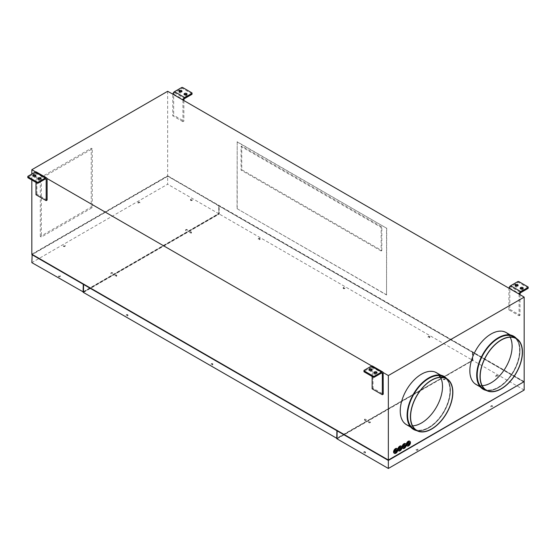 <?xml version="1.0" encoding="UTF-8"?>
<svg xmlns="http://www.w3.org/2000/svg" width="556" height="556" viewBox="0 0 556 556"><rect width="100%" height="100%" fill="white"/><g stroke="black" fill="none" stroke-linecap="round" stroke-linejoin="round"><path stroke-width="0.42" stroke-dasharray="2.78 2.08" d="M40.317 236.467L40.317 177.656L91.254 148.25L91.254 207.061L40.317 236.467L41.339 237.051L41.339 178.24L92.268 148.841L92.268 207.652L41.339 237.051M91.254 207.061L92.268 207.652M520.013 294.736L520.013 315.224L509.824 309.338L509.824 288.126A1.154 0.667 -60 0 1 510.637 286.715L520.826 292.602M520.013 315.224L519.075 315.759L508.893 309.88L509.824 309.338M47.107 200.097L36.925 194.218L35.987 194.76M182.931 100.122L182.931 121.688L183.862 121.145L173.674 115.266L172.742 115.808L172.742 94.242M183.862 100.664L183.862 121.145M182.931 121.688L172.742 115.808M192.049 94.096A0.723 0.417 0 0 0 191.841 93.804L182.674 88.508A0.723 0.417 0 0 0 181.652 88.508L174.487 92.644A1.154 0.667 -60 0 0 173.674 94.054L173.674 115.266M179.227 91.643A1.501 0.869 0 0 0 178.962 92.136A1.501 0.869 0 0 0 179.407 92.748A1.501 0.869 0 0 0 181.041 92.935A1.501 0.869 0 0 0 181.965 92.136A1.501 0.869 0 0 0 181.701 91.643M186.795 94.583A1.501 0.869 180 0 1 187.059 95.076A1.501 0.869 180 0 1 186.135 95.875A1.501 0.869 180 0 1 184.495 95.688A1.501 0.869 180 0 1 184.057 95.076A1.501 0.869 180 0 1 184.321 94.583M35.987 182.41L35.987 173.548A1.154 0.667 120 0 0 35.751 173.02A1.154 0.667 120 0 0 35.174 173.076L28.008 177.211A0.723 0.417 0 0 0 27.8 177.51M36.348 171.978A2.356 1.355 -60 0 1 36.814 172.721L36.925 194.218M35.528 176.037A1.501 0.869 180 0 1 35.792 176.53A1.501 0.869 180 0 1 34.868 177.329A1.501 0.869 180 0 1 33.235 177.142A1.501 0.869 180 0 1 32.79 176.53A1.501 0.869 180 0 1 33.054 176.037M38.149 178.976A1.501 0.869 0 0 0 37.884 179.47A1.501 0.869 0 0 0 38.322 180.081A1.501 0.869 0 0 0 39.962 180.269A1.501 0.869 0 0 0 40.887 179.47A1.501 0.869 0 0 0 40.623 178.976M36.814 172.721L46.996 178.601M372.499 366.057A2.356 1.355 -60 0 1 372.958 366.793L383.147 372.673M372.958 366.793L373.069 388.296L383.258 394.176M372.138 388.832L373.069 388.296M372.138 376.481L372.138 367.62A1.154 0.667 120 0 0 371.901 367.092A1.154 0.667 120 0 0 371.325 367.148L364.159 371.29A0.723 0.417 0 0 0 363.951 371.582M371.679 370.108A1.501 0.869 180 0 1 371.943 370.602A1.501 0.869 180 0 1 371.012 371.401A1.501 0.869 180 0 1 369.379 371.213A1.501 0.869 180 0 1 368.941 370.602A1.501 0.869 180 0 1 369.205 370.108M374.299 373.048A1.501 0.869 0 0 0 374.035 373.542A1.501 0.869 0 0 0 374.473 374.153A1.501 0.869 0 0 0 376.106 374.341A1.501 0.869 0 0 0 377.037 373.542A1.501 0.869 0 0 0 376.773 373.048M519.075 294.193L519.075 315.759M508.893 309.88L508.893 288.314M528.2 288.168A0.723 0.417 0 0 0 527.991 287.876L518.824 282.58A0.723 0.417 0 0 0 517.803 282.58L510.637 286.715M515.377 285.721A1.501 0.869 0 0 0 515.113 286.208A1.501 0.869 0 0 0 515.551 286.82A1.501 0.869 0 0 0 517.191 287.007A1.501 0.869 0 0 0 518.116 286.208A1.501 0.869 0 0 0 517.851 285.721M522.946 288.661A1.501 0.869 180 0 1 523.21 289.148A1.501 0.869 180 0 1 522.279 289.947A1.501 0.869 180 0 1 520.645 289.759A1.501 0.869 180 0 1 520.207 289.148A1.501 0.869 180 0 1 520.472 288.661M401.237 446.155A2.704 1.557 -60 0 1 401.439 448.358A2.704 1.557 -60 0 1 399.729 450.582A2.704 1.557 -60 0 1 398.555 450.798M400.542 447.378A1.32 0.764 120 0 0 400.389 447.232A1.32 0.764 120 0 0 399.729 447.302A1.32 0.764 120 0 0 398.791 448.914A1.32 0.764 120 0 0 399.069 449.519A1.32 0.764 120 0 0 399.271 449.582M396.296 449.832A1.32 0.764 120 0 0 396.143 449.686A1.32 0.764 120 0 0 395.483 449.748A1.32 0.764 120 0 0 394.551 451.368A1.32 0.764 120 0 0 394.823 451.972A1.32 0.764 120 0 0 395.024 452.035M404.782 444.932A1.32 0.764 120 0 0 404.629 444.786A1.32 0.764 120 0 0 403.969 444.849A1.32 0.764 120 0 0 403.037 446.468A1.32 0.764 120 0 0 403.308 447.073A1.32 0.764 120 0 0 403.51 447.135M409.028 442.479A1.32 0.764 120 0 0 408.875 442.333A1.32 0.764 120 0 0 408.215 442.402A1.32 0.764 120 0 0 407.284 444.015A1.32 0.764 120 0 0 407.555 444.619A1.32 0.764 120 0 0 407.757 444.682M482.17 385.662A29.774 17.187 -60 0 1 476.179 384.279A29.774 17.187 -60 0 1 471.613 360.42A29.774 17.187 -60 0 1 491.066 334.191A29.774 17.187 -60 0 1 505.946 332.71A29.774 17.187 -60 0 1 510.144 337.207M483.428 388.741A30.01 17.326 120 0 0 498.433 387.254A30.01 17.326 120 0 0 518.039 360.809A30.01 17.326 120 0 0 513.438 336.762M409.723 441.255A2.704 1.557 -60 0 1 409.932 443.459A2.704 1.557 -60 0 1 408.215 445.683A2.704 1.557 -60 0 1 407.048 445.898M440.54 377.399A29.774 17.187 120 0 0 436.342 372.902A29.774 17.187 120 0 0 421.455 374.376A29.774 17.187 120 0 0 402.009 400.612A29.774 17.187 120 0 0 406.568 424.464A29.774 17.187 120 0 0 412.566 425.847M516.42 338.486A30.601 17.667 -60 0 1 517.511 363.513A30.601 17.667 -60 0 1 498.433 387.734A30.601 17.667 -60 0 1 486.41 390.465M483.088 389.221A30.601 17.667 120 0 0 498.343 387.685A30.601 17.667 120 0 0 518.324 360.761A30.601 17.667 120 0 0 513.688 336.227M498.343 338.194A30.01 17.326 -60 0 1 513.348 336.707A30.01 17.326 -60 0 1 517.949 360.761A30.01 17.326 -60 0 1 498.343 387.205A30.01 17.326 -60 0 1 483.338 388.693A30.01 17.326 -60 0 1 478.737 364.646A30.01 17.326 -60 0 1 498.343 338.194M476.061 384.488A30.01 17.326 120 0 0 491.066 383.001A30.01 17.326 120 0 0 510.672 356.556A30.01 17.326 120 0 0 506.071 332.502M405.477 443.702A2.704 1.557 -60 0 1 405.685 445.905A2.704 1.557 -60 0 1 403.969 448.136A2.704 1.557 -60 0 1 402.801 448.344M428.739 378.386A30.01 17.326 -60 0 1 443.744 376.898A30.01 17.326 -60 0 1 448.344 400.945A30.01 17.326 -60 0 1 428.739 427.39A30.01 17.326 -60 0 1 413.733 428.878A30.01 17.326 -60 0 1 409.133 404.831A30.01 17.326 -60 0 1 428.739 378.386M406.45 424.673A30.01 17.326 120 0 0 421.455 423.185A30.01 17.326 120 0 0 441.061 396.741A30.01 17.326 120 0 0 436.46 372.694M413.483 429.413A30.601 17.667 120 0 0 428.739 427.87A30.601 17.667 120 0 0 448.72 400.945A30.601 17.667 120 0 0 444.084 376.412M446.815 378.671A30.601 17.667 -60 0 1 447.907 403.698A30.601 17.667 -60 0 1 428.822 427.918A30.601 17.667 -60 0 1 416.805 430.65M413.817 428.926A30.01 17.326 120 0 0 428.822 427.439A30.01 17.326 120 0 0 448.428 400.994A30.01 17.326 120 0 0 443.834 376.947M396.991 448.609A2.704 1.557 -60 0 1 397.199 450.812A2.704 1.557 -60 0 1 395.483 453.036A2.704 1.557 -60 0 1 394.315 453.244M388.185 459.944L523.662 381.923L472.725 352.518L472.725 360.163L336.908 438.184M167.648 91.302L167.648 175.793L31.831 254.21M31.831 180.005L31.831 174.028M91.254 148.25L92.268 148.841M40.317 177.656L41.339 178.24M381.812 250.582L381.812 226.959L241.756 146.096L241.756 169.719L381.812 250.582L381.138 250.971L381.138 227.348L241.075 146.485L241.075 170.108L381.138 250.971M237.037 141.891L386.538 228.203L386.538 294.972L237.037 208.66L237.203 141.787L386.538 228.203M386.705 228.106L386.538 294.972M386.705 294.875L237.037 208.66M237.203 208.563L237.203 141.787M523.662 381.534L167.648 175.988L218.751 205.887L218.751 213.532L219.092 213.726L219.092 206.081L472.392 352.323L472.392 359.968M388.185 459.749L32.172 254.405L167.648 176.182L167.648 184.224L31.831 262.634M83.442 291.844L83.608 284.297M337.082 438.281L337.249 430.733M241.756 169.719L241.075 170.108M241.756 146.096L241.075 146.485M381.812 226.959L381.138 227.348M337.249 438.378L472.725 360.163M32.172 254.21L167.648 175.988M524.169 381.631L167.648 175.793M219.092 213.726L83.608 291.942M83.442 292.435L219.259 214.018L219.092 206.081M126.427 315.099A0.91 0.521 180 0 1 127.713 315.099A0.91 0.521 180 0 1 127.977 315.467A0.91 0.521 180 0 1 127.713 315.836A0.91 0.521 180 0 1 126.726 315.954A0.91 0.521 180 0 1 126.163 315.467A0.91 0.521 180 0 1 126.427 315.099M440.776 377.197A0.91 0.521 180 0 1 439.49 377.197A0.91 0.521 180 0 1 439.226 376.829A0.91 0.521 180 0 1 439.49 376.454A0.91 0.521 180 0 1 440.477 376.342A0.91 0.521 180 0 1 441.04 376.829A0.91 0.521 180 0 1 440.776 377.197M211.315 364.104A0.91 0.521 180 0 1 212.6 364.104A0.91 0.521 180 0 1 212.865 364.479A0.91 0.521 180 0 1 212.6 364.847A0.91 0.521 180 0 1 211.614 364.958A0.91 0.521 180 0 1 211.051 364.479A0.91 0.521 180 0 1 211.315 364.104M258.512 238.837A0.91 0.521 180 0 1 259.798 238.837A0.91 0.521 180 0 1 260.062 239.212A0.91 0.521 180 0 1 259.798 239.58A0.91 0.521 180 0 1 258.811 239.692A0.91 0.521 180 0 1 258.248 239.212A0.91 0.521 180 0 1 258.512 238.837M428.287 336.86A0.91 0.521 180 0 1 429.274 336.741A0.91 0.521 180 0 1 429.837 337.228A0.91 0.521 180 0 1 429.573 337.596A0.91 0.521 180 0 1 428.579 337.714A0.91 0.521 180 0 1 428.023 337.228A0.91 0.521 180 0 1 428.287 336.86M366.077 420.322A0.91 0.521 180 0 1 365.083 420.44A0.91 0.521 180 0 1 364.527 419.954A0.91 0.521 180 0 1 364.792 419.585A0.91 0.521 180 0 1 365.778 419.467A0.91 0.521 180 0 1 366.341 419.954A0.91 0.521 180 0 1 366.077 420.322M115.224 275.498A0.91 0.521 180 0 1 116.218 275.387A0.91 0.521 180 0 1 116.774 275.866A0.91 0.521 180 0 1 116.51 276.242A0.91 0.521 180 0 1 115.523 276.353A0.91 0.521 180 0 1 114.96 275.866A0.91 0.521 180 0 1 115.224 275.498M344.685 288.592A0.91 0.521 180 0 1 343.691 288.703A0.91 0.521 180 0 1 343.135 288.216A0.91 0.521 180 0 1 343.399 287.848A0.91 0.521 180 0 1 344.386 287.737A0.91 0.521 180 0 1 344.949 288.216A0.91 0.521 180 0 1 344.685 288.592M189.923 232.373A0.91 0.521 180 0 1 190.916 232.255A0.91 0.521 180 0 1 191.472 232.742A0.91 0.521 180 0 1 191.208 233.11A0.91 0.521 180 0 1 190.221 233.228A0.91 0.521 180 0 1 189.659 232.742A0.91 0.521 180 0 1 189.923 232.373M472.392 352.323L472.558 360.26L219.259 214.018M472.558 360.26L337.082 438.475M218.751 205.887L218.918 213.824L83.442 292.039M83.275 291.747L218.751 213.532M444.849 378.81A0.91 0.521 180 0 1 445.113 379.178A0.91 0.521 180 0 1 444.557 379.665A0.91 0.521 180 0 1 443.563 379.546A0.91 0.521 180 0 1 443.299 379.178A0.91 0.521 180 0 1 443.862 378.692A0.91 0.521 180 0 1 444.849 378.81M363.944 452.223A0.91 0.521 180 0 1 365.222 452.223A0.91 0.521 180 0 1 365.494 452.591A0.91 0.521 180 0 1 365.222 452.966A0.91 0.521 180 0 1 364.236 453.077A0.91 0.521 180 0 1 363.673 452.591A0.91 0.521 180 0 1 363.944 452.223M370.15 421.935A0.91 0.521 180 0 1 370.414 422.303A0.91 0.521 180 0 1 370.15 422.678A0.91 0.521 180 0 1 368.864 422.678A0.91 0.521 180 0 1 368.6 422.303A0.91 0.521 180 0 1 369.156 421.823A0.91 0.521 180 0 1 370.15 421.935M491.101 406.992A0.91 0.521 180 0 1 490.837 406.624A0.91 0.521 180 0 1 491.393 406.137A0.91 0.521 180 0 1 492.387 406.255A0.91 0.521 180 0 1 492.651 406.624A0.91 0.521 180 0 1 492.088 407.11A0.91 0.521 180 0 1 491.101 406.992M417.688 449.38A0.91 0.521 180 0 1 417.952 449.748A0.91 0.521 180 0 1 417.688 450.124A0.91 0.521 180 0 1 416.402 450.124A0.91 0.521 180 0 1 416.138 449.748A0.91 0.521 180 0 1 416.694 449.269A0.91 0.521 180 0 1 417.688 449.38M496.022 376.704A0.91 0.521 180 0 1 495.757 376.336A0.91 0.521 180 0 1 496.022 375.967A0.91 0.521 180 0 1 497.307 375.967A0.91 0.521 180 0 1 497.571 376.336A0.91 0.521 180 0 1 497.015 376.822A0.91 0.521 180 0 1 496.022 376.704M337.082 438.872L472.899 360.455L472.725 352.518M524.169 390.062L472.899 360.455M417.688 448.991A0.91 0.521 180 0 1 417.952 449.359A0.91 0.521 180 0 1 417.688 449.728A0.91 0.521 180 0 1 416.402 449.728A0.91 0.521 180 0 1 416.138 449.359A0.91 0.521 180 0 1 416.694 448.873A0.91 0.521 180 0 1 417.688 448.991M491.101 406.603A0.91 0.521 180 0 1 490.837 406.234A0.91 0.521 180 0 1 491.393 405.748A0.91 0.521 180 0 1 492.387 405.859A0.91 0.521 180 0 1 492.651 406.234A0.91 0.521 180 0 1 492.088 406.714A0.91 0.521 180 0 1 491.101 406.603M472.899 352.421L523.828 381.826M370.15 422.282A0.91 0.521 180 0 1 368.864 422.282A0.91 0.521 180 0 1 368.6 421.914A0.91 0.521 180 0 1 369.156 421.427A0.91 0.521 180 0 1 370.15 421.545A0.91 0.521 180 0 1 370.414 421.914A0.91 0.521 180 0 1 370.15 422.282M472.558 352.226L219.259 205.984M111.151 273.886A0.91 0.521 180 0 1 110.887 273.517A0.91 0.521 180 0 1 111.443 273.031A0.91 0.521 180 0 1 112.437 273.149A0.91 0.521 180 0 1 112.701 273.517A0.91 0.521 180 0 1 112.138 274.004A0.91 0.521 180 0 1 111.151 273.886M192.056 200.473A0.91 0.521 180 0 1 190.777 200.473A0.91 0.521 180 0 1 190.506 200.104A0.91 0.521 180 0 1 190.777 199.729A0.91 0.521 180 0 1 191.764 199.618A0.91 0.521 180 0 1 192.327 200.104A0.91 0.521 180 0 1 192.056 200.473M59.978 275.991A0.91 0.521 180 0 1 60.243 276.36A0.91 0.521 180 0 1 59.978 276.728A0.91 0.521 180 0 1 58.693 276.728A0.91 0.521 180 0 1 58.429 276.36A0.91 0.521 180 0 1 58.985 275.873A0.91 0.521 180 0 1 59.978 275.991M64.899 245.703A0.91 0.521 180 0 1 65.163 246.072A0.91 0.521 180 0 1 64.607 246.558A0.91 0.521 180 0 1 63.613 246.44A0.91 0.521 180 0 1 63.349 246.072A0.91 0.521 180 0 1 63.912 245.585A0.91 0.521 180 0 1 64.899 245.703M185.85 230.761A0.91 0.521 180 0 1 185.586 230.386A0.91 0.521 180 0 1 185.85 230.017A0.91 0.521 180 0 1 187.136 230.017A0.91 0.521 180 0 1 187.4 230.386A0.91 0.521 180 0 1 186.844 230.872A0.91 0.521 180 0 1 185.85 230.761M138.312 203.315A0.91 0.521 180 0 1 138.048 202.947A0.91 0.521 180 0 1 138.312 202.572A0.91 0.521 180 0 1 139.598 202.572A0.91 0.521 180 0 1 139.862 202.947A0.91 0.521 180 0 1 139.306 203.426A0.91 0.521 180 0 1 138.312 203.315M218.918 213.824L167.648 184.224M64.899 245.307A0.91 0.521 180 0 1 65.163 245.682A0.91 0.521 180 0 1 64.607 246.162A0.91 0.521 180 0 1 63.613 246.051A0.91 0.521 180 0 1 63.349 245.682A0.91 0.521 180 0 1 63.912 245.196A0.91 0.521 180 0 1 64.899 245.307M185.85 230.365A0.91 0.521 180 0 1 185.586 229.996A0.91 0.521 180 0 1 185.85 229.628A0.91 0.521 180 0 1 187.136 229.628A0.91 0.521 180 0 1 187.4 229.996A0.91 0.521 180 0 1 186.844 230.483A0.91 0.521 180 0 1 185.85 230.365M138.312 202.926A0.91 0.521 180 0 1 138.048 202.551A0.91 0.521 180 0 1 138.312 202.182A0.91 0.521 180 0 1 139.598 202.182A0.91 0.521 180 0 1 139.862 202.551A0.91 0.521 180 0 1 139.306 203.037A0.91 0.521 180 0 1 138.312 202.926M111.151 273.496A0.91 0.521 180 0 1 110.887 273.121A0.91 0.521 180 0 1 111.443 272.642A0.91 0.521 180 0 1 112.437 272.753A0.91 0.521 180 0 1 112.701 273.121A0.91 0.521 180 0 1 112.138 273.608A0.91 0.521 180 0 1 111.151 273.496M192.056 200.084A0.91 0.521 180 0 1 190.777 200.084A0.91 0.521 180 0 1 190.506 199.708A0.91 0.521 180 0 1 190.777 199.34A0.91 0.521 180 0 1 191.764 199.229A0.91 0.521 180 0 1 192.327 199.708A0.91 0.521 180 0 1 192.056 200.084M59.978 275.595A0.91 0.521 180 0 1 60.243 275.964A0.91 0.521 180 0 1 59.978 276.339A0.91 0.521 180 0 1 58.693 276.339A0.91 0.521 180 0 1 58.429 275.964A0.91 0.521 180 0 1 58.985 275.484A0.91 0.521 180 0 1 59.978 275.595M189.923 231.977A0.91 0.521 180 0 1 190.916 231.866A0.91 0.521 180 0 1 191.472 232.352A0.91 0.521 180 0 1 191.208 232.721A0.91 0.521 180 0 1 190.221 232.832A0.91 0.521 180 0 1 189.659 232.352A0.91 0.521 180 0 1 189.923 231.977M126.427 314.703A0.91 0.521 180 0 1 127.713 314.703A0.91 0.521 180 0 1 127.977 315.078A0.91 0.521 180 0 1 127.713 315.447A0.91 0.521 180 0 1 126.726 315.558A0.91 0.521 180 0 1 126.163 315.078A0.91 0.521 180 0 1 126.427 314.703M440.776 376.808A0.91 0.521 180 0 1 439.49 376.808A0.91 0.521 180 0 1 439.226 376.433A0.91 0.521 180 0 1 439.49 376.065A0.91 0.521 180 0 1 440.477 375.953A0.91 0.521 180 0 1 441.04 376.433A0.91 0.521 180 0 1 440.776 376.808M211.315 363.714A0.91 0.521 180 0 1 212.6 363.714A0.91 0.521 180 0 1 212.865 364.083A0.91 0.521 180 0 1 212.6 364.458A0.91 0.521 180 0 1 211.614 364.569A0.91 0.521 180 0 1 211.051 364.083A0.91 0.521 180 0 1 211.315 363.714M258.512 238.448A0.91 0.521 180 0 1 259.798 238.448A0.91 0.521 180 0 1 260.062 238.816A0.91 0.521 180 0 1 259.798 239.191A0.91 0.521 180 0 1 258.811 239.302A0.91 0.521 180 0 1 258.248 238.816A0.91 0.521 180 0 1 258.512 238.448M428.287 336.463A0.91 0.521 180 0 1 429.274 336.352A0.91 0.521 180 0 1 429.837 336.839A0.91 0.521 180 0 1 429.573 337.207A0.91 0.521 180 0 1 428.579 337.318A0.91 0.521 180 0 1 428.023 336.839A0.91 0.521 180 0 1 428.287 336.463M366.077 419.933A0.91 0.521 180 0 1 365.083 420.044A0.91 0.521 180 0 1 364.527 419.565A0.91 0.521 180 0 1 364.792 419.189A0.91 0.521 180 0 1 365.778 419.078A0.91 0.521 180 0 1 366.341 419.565A0.91 0.521 180 0 1 366.077 419.933M115.224 275.109A0.91 0.521 180 0 1 116.218 274.991A0.91 0.521 180 0 1 116.774 275.477A0.91 0.521 180 0 1 116.51 275.845A0.91 0.521 180 0 1 115.523 275.964A0.91 0.521 180 0 1 114.96 275.477A0.91 0.521 180 0 1 115.224 275.109M344.685 288.196A0.91 0.521 180 0 1 343.691 288.314A0.91 0.521 180 0 1 343.135 287.827A0.91 0.521 180 0 1 343.399 287.459A0.91 0.521 180 0 1 344.386 287.341A0.91 0.521 180 0 1 344.949 287.827A0.91 0.521 180 0 1 344.685 288.196M496.022 376.315A0.91 0.521 180 0 1 495.757 375.946A0.91 0.521 180 0 1 496.022 375.571A0.91 0.521 180 0 1 497.307 375.571A0.91 0.521 180 0 1 497.571 375.946A0.91 0.521 180 0 1 497.015 376.426A0.91 0.521 180 0 1 496.022 376.315M444.849 378.414A0.91 0.521 180 0 1 445.113 378.789A0.91 0.521 180 0 1 444.557 379.268A0.91 0.521 180 0 1 443.563 379.157A0.91 0.521 180 0 1 443.299 378.789A0.91 0.521 180 0 1 443.862 378.302A0.91 0.521 180 0 1 444.849 378.414M363.944 451.833A0.91 0.521 180 0 1 365.222 451.833A0.91 0.521 180 0 1 365.494 452.202A0.91 0.521 180 0 1 365.222 452.57A0.91 0.521 180 0 1 364.236 452.688A0.91 0.521 180 0 1 363.673 452.202A0.91 0.521 180 0 1 363.944 451.833M167.648 176.384L32.172 254.599M218.918 205.79L167.648 176.182M373.069 366.731L371.776 365.98M36.925 172.659L35.626 171.908M181.652 87.528L181.652 88.508M182.674 88.508L182.674 87.528M174.487 92.644L184.675 98.523M191.841 92.824L191.841 93.804M35.987 173.548L35.174 173.076M28.008 177.211L28.008 176.231M364.159 371.29L364.159 370.31M372.138 367.62L371.325 367.148M509.824 288.126L520.013 294.013M517.803 281.6L517.803 282.58M518.824 282.58L518.824 281.6M527.991 286.896L527.991 287.876M395.907 449.901A1.32 0.764 120 0 0 395.823 449.95A1.32 0.764 120 0 0 394.885 451.562A1.32 0.764 120 0 0 394.892 451.611M400.153 447.455A1.32 0.764 120 0 0 400.063 447.497A1.32 0.764 120 0 0 399.132 449.116A1.32 0.764 120 0 0 399.132 449.158M408.639 442.548A1.32 0.764 120 0 0 408.556 442.597A1.32 0.764 120 0 0 407.617 444.209A1.32 0.764 120 0 0 407.624 444.258M404.393 445.002A1.32 0.764 120 0 0 404.309 445.043A1.32 0.764 120 0 0 403.378 446.663A1.32 0.764 120 0 0 403.378 446.711M173.674 94.054L183.862 99.934M400.063 450.777A2.704 1.557 120 0 0 401.974 447.524M408.556 445.877A2.704 1.557 120 0 0 410.467 442.618M404.309 448.331A2.704 1.557 120 0 0 406.221 445.071M395.823 453.23A2.704 1.557 120 0 0 397.728 449.971M187.059 95.076L187.059 94.096M178.962 91.156L178.962 92.136M35.751 173.02L45.939 178.9M32.79 176.53L32.79 175.55M40.887 178.49L40.887 179.47M371.901 367.092L382.083 372.972M368.941 370.602L368.941 369.622M377.037 372.562L377.037 373.542M523.21 289.148L523.21 288.168M515.113 285.228L515.113 286.208M505.946 332.71L516.135 338.597M513.348 336.707L510.373 334.99M443.744 376.898L440.762 375.175M446.531 378.782L436.342 372.902M37.884 178.49L37.884 179.47M518.116 285.228L518.116 286.208M374.035 372.562L374.035 373.542M416.757 430.344L406.568 424.464M184.057 95.076L184.057 94.096M35.792 176.53L35.792 175.55M371.943 370.602L371.943 369.622M483.338 388.693L480.356 386.969M476.179 384.279L486.361 390.159M520.207 289.148L520.207 288.168M181.965 91.156L181.965 92.136M413.733 428.878L410.752 427.161M490.837 406.624L490.837 406.234M370.414 422.303L370.414 421.914M417.952 449.748L417.952 449.359M65.163 246.072L65.163 245.682M185.586 230.386L185.586 229.996M138.048 202.947L138.048 202.551M110.887 273.517L110.887 273.121M190.506 200.104L190.506 199.708M60.243 276.36L60.243 275.964M191.472 232.742L191.472 232.352M127.977 315.467L127.977 315.078M439.226 376.829L439.226 376.433M212.865 364.479L212.865 364.083M260.062 239.212L260.062 238.816M429.837 337.228L429.837 336.839M364.527 419.954L364.527 419.565M116.774 275.866L116.774 275.477M343.135 288.216L343.135 287.827M495.757 376.336L495.757 375.946M445.113 379.178L445.113 378.789M365.494 452.591L365.494 452.202M211.051 364.479L211.051 364.083M416.138 449.748L416.138 449.359M187.4 230.386L187.4 229.996M428.023 337.228L428.023 336.839M114.96 275.866L114.96 275.477M189.659 232.742L189.659 232.352M363.673 452.591L363.673 452.202M192.327 200.104L192.327 199.708M441.04 376.829L441.04 376.433M492.651 406.624L492.651 406.234M63.349 246.072L63.349 245.682M258.248 239.212L258.248 238.816M497.571 376.336L497.571 375.946M139.862 202.947L139.862 202.551M366.341 419.954L366.341 419.565M344.949 288.216L344.949 287.827M443.299 379.178L443.299 378.789M112.701 273.517L112.701 273.121M126.163 315.467L126.163 315.078M368.6 422.303L368.6 421.914M58.429 276.36L58.429 275.964"/><path stroke-width="0.83" d="M523.828 381.826L388.352 460.437L337.082 430.83L337.082 438.872L388.352 468.472L388.352 460.437M388.352 468.472L524.169 390.062L524.169 382.021M371.776 365.98L47.107 178.539L47.107 200.097L46.176 200.64L35.987 194.76L35.987 182.41M192.049 93.116A0.723 0.417 180 0 0 191.841 92.824L182.674 87.528A0.723 0.417 180 0 0 181.652 87.528L174.487 91.664A2.356 1.355 120 0 0 172.853 94.179L183.042 100.059A2.356 1.355 -60 0 1 184.675 97.543L191.841 93.408A0.723 0.417 180 0 0 192.049 93.116L192.049 94.096A0.723 0.417 0 0 1 191.841 94.388L191.841 93.408M183.042 100.059L509.004 288.251A2.356 1.355 120 0 1 510.637 285.735L520.826 291.622L527.991 287.48A0.723 0.417 180 0 0 528.2 287.188L528.2 288.168A0.723 0.417 0 0 1 527.991 288.46L527.991 287.48M191.841 94.388L184.675 98.523A1.154 0.667 -60 0 0 183.862 99.934L183.862 100.664M31.831 174.028L31.831 169.712L167.648 91.302L172.853 94.179M181.701 91.643A1.501 0.869 0 0 0 181.527 91.525A1.501 0.869 0 0 0 179.227 91.643M184.321 94.583A1.501 0.869 180 0 1 186.621 94.464A1.501 0.869 180 0 1 186.795 94.583M184.495 94.708A1.501 0.869 0 0 0 186.135 94.895A1.501 0.869 0 0 0 187.059 94.096A1.501 0.869 0 0 0 186.621 93.484A1.501 0.869 0 0 0 184.988 93.297A1.501 0.869 0 0 0 184.057 94.096A1.501 0.869 0 0 0 184.495 94.708M181.527 90.545A1.501 0.869 0 0 0 179.894 90.357A1.501 0.869 0 0 0 178.962 91.156A1.501 0.869 0 0 0 179.407 91.768A1.501 0.869 0 0 0 181.041 91.955A1.501 0.869 0 0 0 181.965 91.156A1.501 0.869 0 0 0 181.527 90.545M46.176 179.428A1.154 0.667 120 0 0 45.939 178.9A1.154 0.667 120 0 0 45.363 178.956L46.176 179.428L46.176 200.64M27.8 176.53A0.723 0.417 180 0 0 28.008 176.822L37.176 182.111A0.723 0.417 180 0 0 38.197 182.111L45.363 177.976L35.174 172.096L28.008 176.231A0.723 0.417 180 0 0 27.8 176.53L27.8 177.51A0.723 0.417 0 0 0 28.008 177.802L37.176 183.098A0.723 0.417 0 0 0 38.197 183.098L45.363 178.956M35.174 172.096A2.356 1.355 -60 0 1 36.348 171.978L46.537 177.864A2.356 1.355 -60 0 1 46.996 178.601L47.107 178.539M35.355 174.931A1.501 0.869 0 0 0 33.721 174.744A1.501 0.869 0 0 0 32.79 175.55A1.501 0.869 0 0 0 33.235 176.162A1.501 0.869 0 0 0 34.868 176.349A1.501 0.869 0 0 0 35.792 175.55A1.501 0.869 0 0 0 35.355 174.931M38.322 179.101A1.501 0.869 0 0 0 39.962 179.289A1.501 0.869 0 0 0 40.887 178.49A1.501 0.869 0 0 0 40.449 177.878A1.501 0.869 0 0 0 38.809 177.691A1.501 0.869 0 0 0 37.884 178.49A1.501 0.869 0 0 0 38.322 179.101M33.054 176.037A1.501 0.869 180 0 1 35.355 175.911A1.501 0.869 180 0 1 35.528 176.037M40.623 178.976A1.501 0.869 0 0 0 40.449 178.858A1.501 0.869 0 0 0 38.149 178.976M45.363 177.976A2.356 1.355 -60 0 1 46.537 177.864M371.325 366.168L364.159 370.31A0.723 0.417 180 0 0 364.159 370.894L373.326 376.19A0.723 0.417 180 0 0 374.348 376.19L381.513 372.054L371.325 366.168A2.356 1.355 -60 0 1 372.499 366.057L382.688 371.936A2.356 1.355 -60 0 1 383.147 372.673L383.258 394.176L382.326 394.711L382.326 373.5A1.154 0.667 120 0 0 382.083 372.972A1.154 0.667 120 0 0 381.513 373.034L382.326 373.5M381.513 372.054A2.356 1.355 -60 0 1 382.688 371.936M382.326 394.711L372.138 388.832L372.138 376.481M363.951 370.602L363.951 371.582A0.723 0.417 0 0 0 364.159 371.874L373.326 377.17A0.723 0.417 0 0 0 374.348 377.17L381.513 373.034M369.205 370.108A1.501 0.869 180 0 1 371.505 369.99A1.501 0.869 180 0 1 371.679 370.108M376.773 373.048A1.501 0.869 0 0 0 376.593 372.93A1.501 0.869 0 0 0 374.299 373.048M371.505 369.01A1.501 0.869 0 0 0 369.865 368.823A1.501 0.869 0 0 0 368.941 369.622A1.501 0.869 0 0 0 369.379 370.233A1.501 0.869 0 0 0 371.012 370.421A1.501 0.869 0 0 0 371.943 369.622A1.501 0.869 0 0 0 371.505 369.01M374.473 373.173A1.501 0.869 0 0 0 376.106 373.361A1.501 0.869 0 0 0 377.037 372.562A1.501 0.869 0 0 0 376.593 371.95A1.501 0.869 0 0 0 374.959 371.762A1.501 0.869 0 0 0 374.035 372.562A1.501 0.869 0 0 0 374.473 373.173M509.004 288.251L519.186 294.131A2.356 1.355 -60 0 1 520.826 291.622M519.186 294.131L524.169 297.14L524.169 381.631L388.352 460.041L388.352 375.55L524.169 297.14M527.991 288.46L520.826 292.602A1.154 0.667 -60 0 0 520.013 294.013L520.013 294.736M528.2 287.188A0.723 0.417 180 0 0 527.991 286.896L518.824 281.6A0.723 0.417 180 0 0 517.803 281.6L510.637 285.735M517.851 285.721A1.501 0.869 0 0 0 517.678 285.596A1.501 0.869 0 0 0 515.377 285.721M520.472 288.661A1.501 0.869 180 0 1 522.765 288.536A1.501 0.869 180 0 1 522.946 288.661M520.645 288.779A1.501 0.869 0 0 0 522.279 288.967A1.501 0.869 0 0 0 523.21 288.168A1.501 0.869 0 0 0 522.765 287.556A1.501 0.869 0 0 0 521.132 287.369A1.501 0.869 0 0 0 520.207 288.168A1.501 0.869 0 0 0 520.645 288.779M517.678 284.616A1.501 0.869 0 0 0 516.037 284.429A1.501 0.869 0 0 0 515.113 285.228A1.501 0.869 0 0 0 515.551 285.84A1.501 0.869 0 0 0 517.191 286.027A1.501 0.869 0 0 0 518.116 285.228A1.501 0.869 0 0 0 517.678 284.616M398.555 450.798A2.704 1.557 -60 0 1 398.374 450.714A2.704 1.557 -60 0 1 397.818 449.484A2.704 1.557 -60 0 1 399.729 446.176A2.704 1.557 -60 0 1 401.078 446.037A2.704 1.557 -60 0 1 401.237 446.155M399.271 449.582A1.32 0.764 120 0 0 399.729 449.457A1.32 0.764 120 0 0 400.542 447.378M395.024 452.035A1.32 0.764 120 0 0 395.483 451.91A1.32 0.764 120 0 0 396.296 449.832M403.51 447.135A1.32 0.764 120 0 0 403.969 447.003A1.32 0.764 120 0 0 404.782 444.932M407.757 444.682A1.32 0.764 120 0 0 408.215 444.557A1.32 0.764 120 0 0 409.028 442.479M501.248 388.686A29.774 17.187 120 0 0 520.701 362.449A29.774 17.187 120 0 0 516.135 338.597A29.774 17.187 120 0 0 501.248 340.07A29.774 17.187 120 0 0 481.802 366.307A29.774 17.187 120 0 0 486.361 390.159A29.774 17.187 120 0 0 501.248 388.686M510.144 337.207A29.774 17.187 -60 0 1 491.066 382.806A29.774 17.187 -60 0 1 482.17 385.662M516.253 338.389L513.438 336.762A30.01 17.326 120 0 0 498.433 338.243A30.01 17.326 120 0 0 478.827 364.694A30.01 17.326 120 0 0 483.428 388.741L486.243 390.368A30.01 17.326 -60 0 1 481.642 366.321A30.01 17.326 -60 0 1 501.248 339.876A30.01 17.326 -60 0 1 516.253 338.389A30.01 17.326 -60 0 1 520.854 362.436A30.01 17.326 -60 0 1 501.248 388.88A30.01 17.326 -60 0 1 486.243 390.368M407.048 445.898A2.704 1.557 -60 0 1 406.867 445.815A2.704 1.557 -60 0 1 406.304 444.578A2.704 1.557 -60 0 1 408.215 441.269A2.704 1.557 -60 0 1 409.563 441.137A2.704 1.557 -60 0 1 409.723 441.255M412.566 425.847A29.774 17.187 120 0 0 421.455 422.991A29.774 17.187 120 0 0 440.54 377.399M486.41 390.465A30.601 17.667 -60 0 1 483.129 389.249A30.601 17.667 -60 0 1 478.445 364.729A30.601 17.667 -60 0 1 498.433 337.77A30.601 17.667 -60 0 1 513.73 336.255A30.601 17.667 -60 0 1 516.42 338.486M513.688 336.227A30.601 17.667 120 0 0 513.647 336.199A30.601 17.667 120 0 0 498.343 337.714A30.601 17.667 120 0 0 478.355 364.68A30.601 17.667 120 0 0 483.046 389.2A30.601 17.667 120 0 0 483.088 389.221M510.373 334.99L506.071 332.502A30.01 17.326 120 0 0 491.066 333.989A30.01 17.326 120 0 0 471.46 360.441A30.01 17.326 120 0 0 476.061 384.488L480.356 386.969M402.801 448.344A2.704 1.557 -60 0 1 402.62 448.268A2.704 1.557 -60 0 1 402.057 447.031A2.704 1.557 -60 0 1 403.969 443.723A2.704 1.557 -60 0 1 405.324 443.591A2.704 1.557 -60 0 1 405.477 443.702M440.762 375.175L436.46 372.694A30.01 17.326 120 0 0 421.455 374.181A30.01 17.326 120 0 0 401.849 400.626A30.01 17.326 120 0 0 406.45 424.673L410.752 427.161M444.084 376.412A30.601 17.667 120 0 0 444.035 376.391A30.601 17.667 120 0 0 428.739 377.906A30.601 17.667 120 0 0 408.75 404.865A30.601 17.667 120 0 0 413.442 429.385A30.601 17.667 120 0 0 413.483 429.413M416.805 430.65A30.601 17.667 -60 0 1 413.525 429.434A30.601 17.667 -60 0 1 408.834 404.914A30.601 17.667 -60 0 1 428.822 377.955A30.601 17.667 -60 0 1 444.126 376.44A30.601 17.667 -60 0 1 446.815 378.671M446.649 378.573L443.834 376.947A30.01 17.326 120 0 0 428.822 378.434A30.01 17.326 120 0 0 409.216 404.879A30.01 17.326 120 0 0 413.817 428.926L416.639 430.552A30.01 17.326 -60 0 1 412.038 406.505A30.01 17.326 -60 0 1 431.644 380.061A30.01 17.326 -60 0 1 446.649 378.573A30.01 17.326 -60 0 1 451.25 402.62A30.01 17.326 -60 0 1 431.644 429.072A30.01 17.326 -60 0 1 416.639 430.552M431.644 428.871A29.774 17.187 120 0 0 451.09 402.634A29.774 17.187 120 0 0 446.531 378.782A29.774 17.187 120 0 0 431.644 380.255A29.774 17.187 120 0 0 412.198 406.492A29.774 17.187 120 0 0 416.757 430.344A29.774 17.187 120 0 0 431.644 428.871M394.315 453.244A2.704 1.557 -60 0 1 394.135 453.168A2.704 1.557 -60 0 1 393.572 451.931A2.704 1.557 -60 0 1 395.483 448.622A2.704 1.557 -60 0 1 396.831 448.49A2.704 1.557 -60 0 1 396.991 448.609M337.082 430.83L388.185 460.139L523.662 381.923M388.352 460.041L31.831 254.21L31.831 180.005M83.442 292.039L31.831 262.634L32.172 254.405L83.275 284.102L83.442 291.844M337.082 438.475L83.442 292.435L83.608 284.297L336.908 430.539L337.082 438.281M83.101 292.241L83.275 284.102M336.741 438.677L336.908 430.539M83.442 284.394L336.741 430.636M31.831 254.599L83.101 284.199M388.352 375.55L383.258 372.61M35.626 171.908L31.831 169.712M174.487 91.664L184.675 97.543M28.008 176.822L28.008 177.802M37.176 183.098L37.176 182.111M38.197 182.111L38.197 183.098M374.348 376.19L374.348 377.17M373.326 377.17L373.326 376.19M364.159 370.894L364.159 371.874M395.907 449.894A1.439 0.834 120 0 0 394.885 451.66A1.439 0.834 120 0 0 395.907 452.25A1.439 0.834 120 0 0 396.928 450.485A1.439 0.834 120 0 0 395.907 449.894A1.32 0.764 120 0 1 396.484 449.88A1.32 0.764 120 0 1 396.685 450.937A1.32 0.764 120 0 1 395.823 452.104A1.32 0.764 120 0 1 395.163 452.167A1.32 0.764 120 0 1 394.892 451.611M401.974 447.524A2.704 1.557 120 0 0 401.418 446.232A2.704 1.557 120 0 0 400.063 446.371A2.704 1.557 120 0 0 398.159 449.679A2.704 1.557 120 0 0 398.715 450.916A2.704 1.557 120 0 0 400.063 450.777M399.132 449.158A1.32 0.764 120 0 0 399.403 449.721A1.32 0.764 120 0 0 400.063 449.651A1.32 0.764 120 0 0 400.932 448.49A1.32 0.764 120 0 0 400.723 447.434A1.32 0.764 120 0 0 400.153 447.455A1.439 0.834 120 0 0 399.132 449.213A1.439 0.834 120 0 0 400.153 449.797A1.439 0.834 120 0 0 401.168 448.039A1.439 0.834 120 0 0 400.153 447.448M408.639 442.548A1.439 0.834 120 0 0 407.617 444.313A1.439 0.834 120 0 0 408.639 444.897A1.439 0.834 120 0 0 409.661 443.132A1.439 0.834 120 0 0 408.639 442.548A1.32 0.764 120 0 1 409.216 442.527A1.32 0.764 120 0 1 409.418 443.591A1.32 0.764 120 0 1 408.556 444.751A1.32 0.764 120 0 1 407.895 444.814A1.32 0.764 120 0 1 407.624 444.258M408.639 441.617A2.578 1.487 120 0 0 406.811 444.779A2.578 1.487 120 0 0 408.639 445.829A2.578 1.487 120 0 0 410.467 442.666A2.578 1.487 120 0 0 408.639 441.617M400.153 446.517A2.578 1.487 120 0 0 398.325 449.679A2.578 1.487 120 0 0 400.153 450.728A2.578 1.487 120 0 0 401.974 447.573A2.578 1.487 120 0 0 400.153 446.517M410.467 442.618A2.704 1.557 120 0 0 409.904 441.332A2.704 1.557 120 0 0 408.556 441.471A2.704 1.557 120 0 0 406.644 444.779A2.704 1.557 120 0 0 407.207 446.009A2.704 1.557 120 0 0 408.556 445.877M406.221 445.071A2.704 1.557 120 0 0 405.658 443.785A2.704 1.557 120 0 0 404.309 443.917A2.704 1.557 120 0 0 402.398 447.226A2.704 1.557 120 0 0 402.961 448.463A2.704 1.557 120 0 0 404.309 448.331M402.572 447.226A2.578 1.487 120 0 0 404.393 448.282A2.578 1.487 120 0 0 406.221 445.12A2.578 1.487 120 0 0 404.393 444.063A2.578 1.487 120 0 0 402.572 447.226M404.393 444.995A1.439 0.834 120 0 0 403.378 446.76A1.439 0.834 120 0 0 404.393 447.351A1.439 0.834 120 0 0 405.414 445.585A1.439 0.834 120 0 0 404.393 444.995A1.32 0.764 120 0 1 404.97 444.981A1.32 0.764 120 0 1 405.171 446.037A1.32 0.764 120 0 1 404.309 447.205A1.32 0.764 120 0 1 403.649 447.267A1.32 0.764 120 0 1 403.378 446.711M397.728 449.971A2.704 1.557 120 0 0 397.172 448.685A2.704 1.557 120 0 0 395.823 448.817A2.704 1.557 120 0 0 393.912 452.125A2.704 1.557 120 0 0 394.468 453.362A2.704 1.557 120 0 0 395.823 453.23M394.079 452.125A2.578 1.487 120 0 0 395.907 453.182A2.578 1.487 120 0 0 397.735 450.019A2.578 1.487 120 0 0 395.907 448.963A2.578 1.487 120 0 0 394.079 452.125M396.484 449.88L395.879 449.95C394.899 451.125 394.663 451.868 395.163 452.167M398.374 450.714L400.125 450.784C402.002 449.158 402.433 447.643 401.418 446.232L401.078 446.037M400.723 447.434L400.125 447.504C399.145 448.678 398.902 449.415 399.403 449.721M406.867 445.815L408.611 445.884C410.488 444.258 410.919 442.736 409.904 441.332L409.563 441.137M409.216 442.527L408.611 442.604C407.631 443.778 407.395 444.515 407.895 444.814M402.62 448.268L404.372 448.338C406.248 446.704 406.679 445.189 405.658 443.785L405.324 443.591M404.97 444.981L404.372 445.05C403.392 446.225 403.149 446.961 403.649 447.267M394.135 453.168L395.879 453.237C397.755 451.604 398.186 450.089 397.172 448.685L396.831 448.49"/></g></svg>
